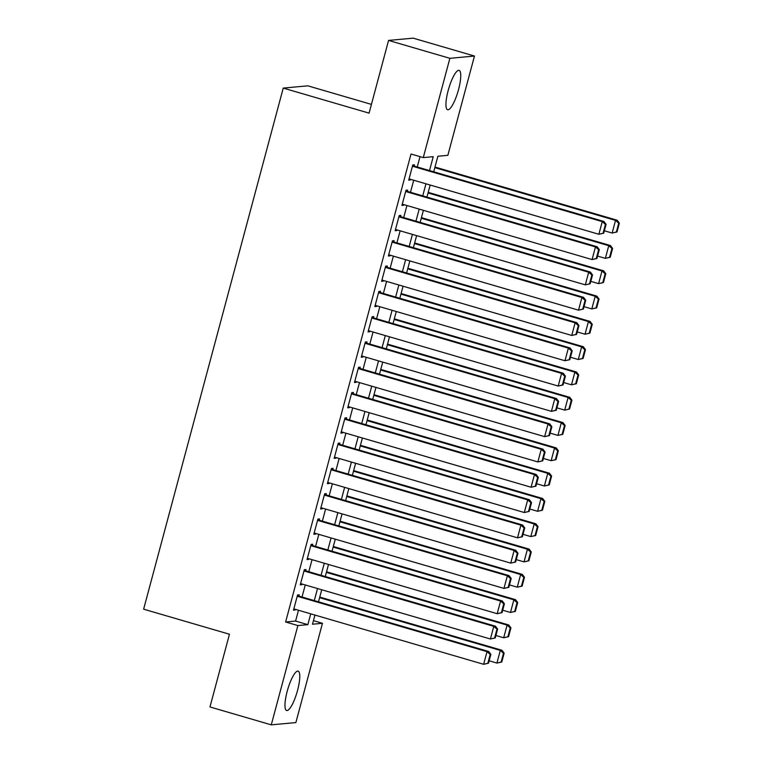 <?xml version="1.0" encoding="UTF-8"?>
<svg xmlns="http://www.w3.org/2000/svg" width="763" height="763" viewBox="0 0 763 763"><rect width="100%" height="100%" fill="white"/><g stroke="black" fill="none" stroke-linecap="round" stroke-linejoin="round"><path stroke-width="1.14" d="M287.193 691.307A20.515 4.864 -73.7 0 1 298.123 671.144A20.515 4.864 -73.7 0 1 297.56 690.353A20.515 4.864 -73.7 0 1 286.63 710.525A20.515 4.864 -73.7 0 1 287.193 691.307M448.167 90.539A20.515 4.864 -73.7 0 1 459.097 70.377A20.515 4.864 -73.7 0 1 458.534 89.586A20.515 4.864 -73.7 0 1 447.604 109.748A20.515 4.864 -73.7 0 1 448.167 90.539M371.428 104.388L307.832 85.828L283.245 88.088L143.625 609.179L229.453 634.234L209.968 706.958L271.275 724.85L297.875 625.565L307.842 624.649L310.741 613.833M283.245 88.088L369.082 113.143L388.567 40.42L413.155 38.15L474.462 56.042L447.852 155.328L437.886 156.253L433.718 171.799M313.45 620.662L322.463 623.295L295.863 722.58L271.275 724.85M298.877 596.094L299.21 594.825L297.551 594.978L293.488 610.162L295.147 610.009L295.329 609.332M305.648 570.8L305.992 569.532L304.332 569.684L300.26 584.859L301.919 584.706L302.1 584.038M312.429 545.497L312.763 544.238L311.104 544.391L307.041 559.565L308.7 559.413L308.881 558.745M319.211 520.204L319.544 518.945L317.885 519.098L313.822 534.272L315.481 534.119L315.663 533.442M325.982 494.91L326.326 493.642L324.666 493.795L320.594 508.978L322.253 508.826L322.434 508.148M332.763 469.617L333.097 468.348L331.438 468.501L327.375 483.685L329.034 483.532L329.215 482.855M339.545 444.324L339.878 443.055L338.219 443.208L334.156 458.382L335.815 458.229L335.997 457.562M346.316 419.021L346.66 417.762L345 417.914L340.927 433.088L342.587 432.936L342.768 432.268M353.097 393.727L353.431 392.468L351.772 392.621L347.709 407.795L349.368 407.642L349.549 406.965M359.878 368.434L360.212 367.165L358.553 367.318L354.49 382.501L356.149 382.349L356.331 381.672M366.65 343.14L366.993 341.872L365.334 342.024L361.261 357.208L362.921 357.046L363.102 356.378M373.431 317.847L373.765 316.578L372.106 316.731L368.043 331.905L369.702 331.752L369.883 331.085M380.212 292.544L380.546 291.285L378.887 291.437L374.824 306.612L376.483 306.459L376.664 305.782M386.984 267.25L387.327 265.982L385.668 266.144L381.595 281.318L383.255 281.166L383.436 280.488M393.765 241.957L394.099 240.688L392.44 240.841L388.377 256.025L390.036 255.872L390.217 255.195M400.546 216.663L400.88 215.395L399.221 215.547L395.158 230.722L396.817 230.569L396.998 229.901M407.318 191.36L407.661 190.101L406.002 190.254L401.929 205.428L403.589 205.276L403.77 204.608M429.512 170.569L433.241 156.682L423.274 157.598L411.009 154.021L285.62 621.988L295.586 621.063L298.486 610.257M302.024 597.009L305.257 584.954M308.805 571.716L312.038 559.66M315.586 546.422L318.82 534.367M322.358 521.129L325.591 509.074M329.139 495.836L332.372 483.78M335.92 470.533L339.144 458.477M342.692 445.239L345.925 433.184M349.473 419.946L352.706 407.89M356.254 394.652L359.478 382.597M363.026 369.359L366.259 357.294M369.807 344.056L373.04 332M376.588 318.762L379.812 306.707M383.36 293.469L386.593 281.413M390.141 268.175L393.374 256.12M396.922 242.872L400.146 230.817M403.694 217.579L406.927 205.524M410.475 192.286L413.708 180.23M417.256 166.992L420.022 156.653M414.099 166.067L414.433 164.808L412.773 164.961L408.71 180.135L410.37 179.982L410.551 179.305M388.567 40.42L449.874 58.312L474.462 56.042M285.62 621.988L297.875 625.565M423.274 157.598L449.874 58.312M314.289 600.595L317.522 588.54M321.07 575.292L324.294 563.237M327.842 549.999L331.075 537.944M334.623 524.706L337.856 512.65M341.404 499.412L344.628 487.357M348.176 474.119L351.409 462.063M354.957 448.816L358.19 436.76M361.738 423.522L364.962 411.467M368.51 398.229L371.743 386.173M375.291 372.935L378.524 360.88M382.072 347.642L385.296 335.577M388.844 322.339L392.077 310.283M395.625 297.045L398.858 284.99M402.406 271.752L405.63 259.697M409.178 246.459L412.411 234.403M415.959 221.156L419.192 209.1M422.74 195.862L425.964 183.807M314.947 615.064L312.496 624.22L322.463 623.295M430.17 185.037L426.946 197.092M423.398 210.33L420.165 222.386M416.617 235.624L413.384 247.679M409.836 260.927L406.612 272.982M403.064 286.22L399.831 298.276M396.283 311.514L393.05 323.569M389.511 336.807L386.278 348.863M382.73 362.101L379.497 374.156M375.949 387.404L372.716 399.459M369.178 412.697L365.944 424.753M362.396 437.991L359.163 450.046M355.615 463.284L352.392 475.339M348.844 488.587L345.61 500.642M342.062 513.88L338.829 525.936M335.281 539.174L332.058 551.229M328.51 564.467L325.276 576.523M321.728 589.761L318.495 601.816M295.586 621.063L307.842 624.649M408.863 179.543L410.37 179.982M402.091 204.837L403.589 205.276M395.31 230.13L396.817 230.569M388.529 255.433L390.036 255.872M381.758 280.727L383.255 281.166M374.976 306.02L376.483 306.459M368.195 331.314L369.702 331.752M361.424 356.607L362.921 357.046M354.642 381.91L356.149 382.349M347.871 407.204L349.368 407.642M341.09 432.497L342.587 432.936M334.308 457.79L335.815 458.229M327.537 483.093L329.034 483.532M320.756 508.387L322.253 508.826M313.974 533.68L315.481 534.119M307.203 558.974L308.7 559.413M300.422 584.267L301.919 584.706M293.641 609.57L295.147 610.009M412.44 166.22L602.245 221.623L603.905 221.47L412.592 165.628M603.714 233.192L598.86 234.27L602.245 221.623L605.421 224.408L603.047 233.259L603.714 233.192L606.089 224.341L605.421 224.408M409.044 178.866L598.86 234.27L603.047 233.259M603.905 221.47L606.089 224.341M617 231.971L619.375 223.12L618.717 223.178L616.342 232.028L617 231.971L612.145 233.039L604.363 230.769M434.834 167.65L615.531 220.393L617.191 220.24L434.986 167.059M616.342 232.028L612.145 233.039L615.531 220.393L618.717 223.178M619.375 223.12L617.191 220.24M405.658 191.513L595.464 246.916L597.124 246.764L405.821 190.922M596.933 258.495L592.078 259.563L595.464 246.916L598.65 249.701L596.275 258.552L596.933 258.495L599.308 249.635L598.65 249.701M402.273 204.169L592.078 259.563L596.275 258.552M597.124 246.764L599.308 249.635M398.877 216.816L588.693 272.21L590.352 272.057L399.039 216.225M590.161 283.788L585.297 284.857L588.693 272.21L591.869 274.995L589.494 283.846L590.161 283.788L592.536 274.938L591.869 274.995M395.492 229.463L585.297 284.857L589.494 283.846M590.352 272.057L592.536 274.938M392.106 242.109L581.911 297.513L583.571 297.351L392.258 241.518M583.38 309.082L578.526 310.159L581.911 297.513L585.087 300.288L582.713 309.139L583.38 309.082L585.755 300.231L585.087 300.288M388.71 254.756L578.526 310.159L582.713 309.139M583.571 297.351L585.755 300.231M385.325 267.403L575.13 322.806L576.799 322.654L385.487 266.812M576.599 334.375L571.745 335.453L575.13 322.806L578.316 325.582L575.941 334.442L576.599 334.375L578.974 325.524L578.316 325.582M381.939 280.05L571.745 335.453L575.941 334.442M576.799 322.654L578.974 325.524M610.228 257.265L612.603 248.414L611.936 248.471L609.561 257.322L610.228 257.265L605.364 258.342L597.591 256.072M428.053 192.953L608.76 245.686L610.419 245.533L428.215 192.362M609.561 257.322L605.364 258.342L608.76 245.686L611.936 248.471M612.603 248.414L610.419 245.533M603.447 282.558L605.822 273.707L605.154 273.764L602.78 282.625L603.447 282.558L598.593 283.636L590.81 281.366M421.281 218.247L601.978 270.989L603.638 270.836L421.434 217.655M602.78 282.625L598.593 283.636L601.978 270.989L605.154 273.764M605.822 273.707L603.638 270.836M596.666 307.851L599.041 299.001L598.383 299.067L596.008 307.918L596.666 307.851L591.811 308.929L584.029 306.659M414.5 243.54L595.197 296.282L596.866 296.13L414.652 242.949M596.008 307.918L591.811 308.929L595.197 296.282L598.383 299.067M599.041 299.001L596.866 296.13M589.894 333.154L592.269 324.294L591.602 324.361L589.227 333.212L589.894 333.154L585.03 334.223L577.257 331.953M407.719 268.834L588.426 321.576L590.085 321.423L407.881 268.242M589.227 333.212L585.03 334.223L588.426 321.576L591.602 324.361M592.269 324.294L590.085 321.423M378.543 292.696L568.359 348.1L570.018 347.947L378.706 292.105M569.827 359.669L564.963 360.746L568.359 348.1L571.535 350.885L569.16 359.735L569.827 359.669L572.202 350.818L571.535 350.885M375.158 305.343L564.963 360.746L569.16 359.735M570.018 347.947L572.202 350.818M583.113 358.448L585.488 349.597L584.82 349.654L582.455 358.505L583.113 358.448L578.259 359.516L570.476 357.246M400.947 294.127L581.644 346.869L583.304 346.717L401.1 293.536M582.455 358.505L578.259 359.516L581.644 346.869L584.82 349.654M585.488 349.597L583.304 346.717M371.772 317.999L561.578 373.393L563.237 373.241L371.924 317.408M563.046 384.972L558.192 386.04L561.578 373.393L564.754 376.178L562.379 385.029L563.046 384.972L565.421 376.111L564.754 376.178M368.376 330.646L558.192 386.04L562.379 385.029M563.237 373.241L565.421 376.111M576.342 383.741L578.707 374.891L578.049 374.948L575.674 383.808L576.342 383.741L571.477 384.819L563.695 382.549M394.166 319.43L574.863 372.172L576.532 372.02L394.318 318.839M575.674 383.808L571.477 384.819L574.863 372.172L578.049 374.948M578.707 374.891L576.532 372.02M364.991 343.293L554.796 398.687L556.465 398.534L365.153 342.701M556.275 410.265L551.411 411.343L554.796 398.687L557.982 401.472L555.607 410.322L556.275 410.265L558.64 401.414L557.982 401.472M361.605 355.94L551.411 411.343L555.607 410.322M556.465 398.534L558.64 401.414M569.56 409.035L571.935 400.184L571.268 400.241L568.893 409.102L569.56 409.035L564.696 410.113L556.923 407.843M387.385 344.723L568.092 397.466L569.751 397.313L387.547 344.132M568.893 409.102L564.696 410.113L568.092 397.466L571.268 400.241M571.935 400.184L569.751 397.313M358.209 368.586L548.025 423.99L549.684 423.837L358.372 367.995M549.494 435.559L544.629 436.636L548.025 423.99L551.201 426.765L548.826 435.625L549.494 435.559L551.868 426.708L551.201 426.765M354.824 381.233L544.629 436.636L548.826 435.625M549.684 423.837L551.868 426.708M562.779 434.338L565.154 425.477L564.486 425.544L562.121 434.395L562.779 434.338L557.925 435.406L550.142 433.136M380.613 370.017L561.31 422.759L562.97 422.607L380.766 369.426M562.121 434.395L557.925 435.406L561.31 422.759L564.486 425.544M565.154 425.477L562.97 422.607M351.438 393.88L541.244 449.283L542.903 449.13L351.59 393.288M542.712 460.852L537.858 461.93L541.244 449.283L544.42 452.058L542.054 460.919L542.712 460.852L545.087 452.001L544.42 452.058M348.042 406.526L537.858 461.93L542.054 460.919M542.903 449.13L545.087 452.001M556.008 459.631L558.373 450.771L557.715 450.838L555.34 459.688L556.008 459.631L551.144 460.699L543.361 458.429M373.832 395.31L554.529 448.053L556.198 447.9L373.994 394.719M555.34 459.688L551.144 460.699L554.529 448.053L557.715 450.838M558.373 450.771L556.198 447.9M344.657 419.173L534.462 474.576L536.131 474.424L344.819 418.582M535.941 486.155L531.077 487.223L534.462 474.576L537.648 477.361L535.273 486.212L535.941 486.155L538.306 477.295L537.648 477.361M341.271 431.829L531.077 487.223L535.273 486.212M536.131 474.424L538.306 477.295M549.226 484.925L551.601 476.074L550.934 476.131L548.559 484.982L549.226 484.925L544.362 486.002L536.589 483.723M367.051 420.613L547.758 473.346L549.417 473.194L367.213 420.012M548.559 484.982L544.362 486.002L547.758 473.346L550.934 476.131M551.601 476.074L549.417 473.194M337.875 444.476L527.691 499.87L529.35 499.717L338.038 443.885M529.16 511.448L524.295 512.517L527.691 499.87L530.867 502.655L528.492 511.506L529.16 511.448L531.534 502.588L530.867 502.655M334.49 457.123L524.295 512.517L528.492 511.506M529.35 499.717L531.534 502.588M542.445 510.218L544.82 501.367L544.153 501.425L541.787 510.285L542.445 510.218L537.591 511.296L529.808 509.026M360.279 445.907L540.977 498.649L542.636 498.497L360.432 445.315M541.787 510.285L537.591 511.296L540.977 498.649L544.153 501.425M544.82 501.367L542.636 498.497M331.104 469.77L520.91 525.163L522.569 525.011L331.256 469.178M522.378 536.742L517.524 537.82L520.91 525.163L524.086 527.948L521.72 536.799L522.378 536.742L524.753 527.891L524.086 527.948M327.709 482.416L517.524 537.82L521.72 536.799M522.569 525.011L524.753 527.891M535.674 535.512L538.039 526.661L537.381 526.728L535.006 535.578L535.674 535.512L530.81 536.589L523.027 534.319M353.498 471.2L534.195 523.943L535.864 523.79L353.66 470.609M535.006 535.578L530.81 536.589L534.195 523.943L537.381 526.728M538.039 526.661L535.864 523.79M324.323 495.063L514.128 550.466L515.798 550.314L324.485 494.472M515.607 562.035L510.743 563.113L514.128 550.466L517.314 553.242L514.939 562.102L515.607 562.035L517.972 553.185L517.314 553.242M320.937 507.71L510.743 563.113L514.939 562.102M515.798 550.314L517.972 553.185M317.542 520.356L507.357 575.76L509.016 575.607L317.704 519.765M508.826 587.329L503.961 588.407L507.357 575.76L510.533 578.545L508.158 587.396L508.826 587.329L511.2 578.478L510.533 578.545M314.156 533.003L503.961 588.407L508.158 587.396M509.016 575.607L511.2 578.478M310.77 545.659L500.576 601.053L502.235 600.901L310.923 545.059M502.044 612.632L497.19 613.7L500.576 601.053L503.752 603.838L501.386 612.689L502.044 612.632L504.419 603.771L503.752 603.838M307.375 558.306L497.19 613.7L501.386 612.689M502.235 600.901L504.419 603.771M303.989 570.953L493.795 626.347L495.464 626.194L304.151 570.362M495.273 637.925L490.409 638.993L493.795 626.347L496.98 629.132L494.605 637.982L495.273 637.925L497.638 629.074L496.98 629.132M300.603 583.6L490.409 638.993L494.605 637.982M495.464 626.194L497.638 629.074M297.208 596.246L487.023 651.65L488.682 651.497L297.37 595.655M488.492 663.219L483.628 664.296L487.023 651.65L490.199 654.425L487.824 663.285L488.492 663.219L490.867 654.368L490.199 654.425M293.822 608.893L483.628 664.296L487.824 663.285M488.682 651.497L490.867 654.368M528.893 560.815L531.267 551.954L530.6 552.021L528.225 560.872L528.893 560.815L524.028 561.883L516.255 559.613M346.717 496.494L527.424 549.236L529.083 549.083L346.879 495.902M528.225 560.872L524.028 561.883L527.424 549.236L530.6 552.021M531.267 551.954L529.083 549.083M522.111 586.108L524.486 577.257L523.819 577.314L521.453 586.165L522.111 586.108L517.257 587.176L509.474 584.906M339.945 521.787L520.643 574.529L522.302 574.377L340.098 521.196M521.453 586.165L517.257 587.176L520.643 574.529L523.819 577.314M524.486 577.257L522.302 574.377M515.34 611.401L517.705 602.551L517.047 602.608L514.672 611.459L515.34 611.401L510.476 612.479L502.693 610.209M333.164 547.09L513.861 599.832L515.53 599.67L333.326 546.499M514.672 611.459L510.476 612.479L513.861 599.832L517.047 602.608M517.705 602.551L515.53 599.67M508.559 636.695L510.933 627.844L510.266 627.901L507.891 636.762L508.559 636.695L503.694 637.773L495.921 635.503M326.383 572.384L507.09 625.126L508.749 624.973L326.545 571.792M507.891 636.762L503.694 637.773L507.09 625.126L510.266 627.901M510.933 627.844L508.749 624.973M501.777 661.998L504.152 653.138L503.485 653.204L501.119 662.055L501.777 661.998L496.923 663.066L489.14 660.796M319.611 597.677L500.309 650.419L501.968 650.267L319.764 597.086M501.119 662.055L496.923 663.066L500.309 650.419L503.485 653.204M504.152 653.138L501.968 650.267"/></g></svg>

